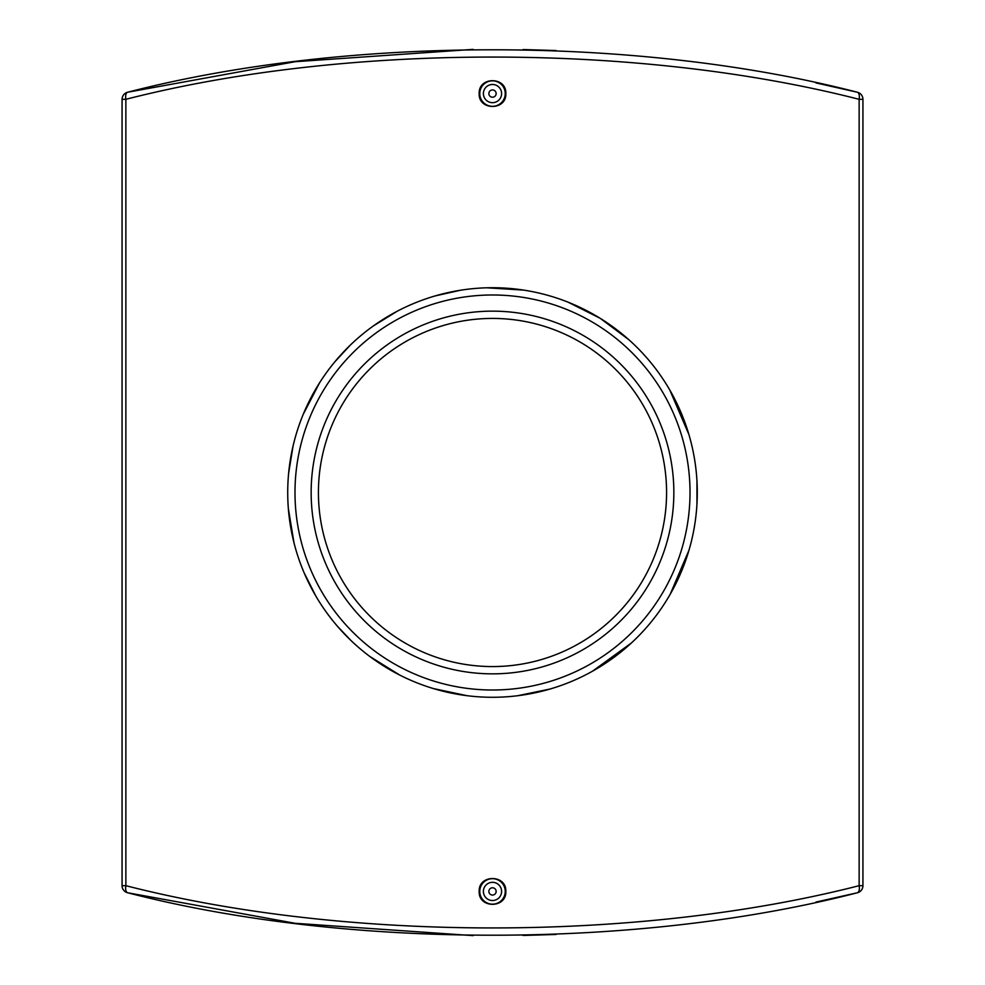 <?xml version="1.0" encoding="UTF-8"?>
<svg xmlns="http://www.w3.org/2000/svg" width="985" height="985" viewBox="0 0 985 985"><rect width="100%" height="100%" fill="white"/><g stroke="black" fill="none" stroke-linecap="round" stroke-linejoin="round"><path stroke-width="1.48" d="M287.719 492.5A204.781 204.781 0 0 0 492.5 697.282A204.781 204.781 0 0 0 697.282 492.5A204.781 204.781 0 0 0 492.5 287.719A204.781 204.781 0 0 0 287.719 492.5M696.961 481.025L696.961 504.012M688.995 550.172L670.12 594.423M631.447 642.946L592.379 671.278M550.012 689.044L517.359 695.779M467.025 695.693L433.228 688.527M399.75 675.082L369.757 656.429M350.697 640.25L337.301 626.115M315.889 596.159L303.971 572.47M294.035 543.006L288.346 508.654M288.605 473.44L293.062 446.008M303.195 414.389L319.596 382.771M334.789 361.877L350.069 345.353M373.438 325.887L397.14 311.272M434.939 295.968L460.623 290.206M486.627 287.792L523.638 290.095M568.197 302.223L600.173 318.303L628.787 339.653M669.738 389.9L688.934 434.594M473.169 935.627L295.081 923.29L127.656 892.767C346.56 949.355 638.44 949.355 857.344 892.767A7.277 7.277 -0 0 0 862.934 885.687L859.129 885.687A7.277 3.398 76.6 0 1 857.344 892.767L815.9 902.088M556.119 934.457L523.023 935.454M815.9 82.912L857.344 92.233A7.277 3.398 103.4 0 1 859.129 99.313L862.934 99.313A7.277 7.277 103.4 0 0 857.344 92.233C638.44 35.645 346.56 35.645 127.656 92.233A7.277 7.277 180 0 0 122.066 99.313L122.066 885.687A7.277 7.277 -76.6 0 0 127.656 892.767A7.277 3.398 -76.6 0 1 125.871 885.687L122.066 885.687M122.066 99.313L125.871 99.313A7.277 3.398 -103.4 0 1 127.656 92.233L295.081 61.71L473.169 49.373M125.871 99.313C345.846 42.983 639.154 42.983 859.129 99.313L859.129 885.687C639.154 942.017 345.846 942.017 125.871 885.687L125.871 99.313M862.934 885.687L862.934 99.313M523.023 49.546L556.119 50.543M505.822 891.425C506.635 908.601 478.365 908.601 479.178 891.425C478.365 874.249 506.635 874.249 505.822 891.425M479.178 93.575C478.365 76.399 506.635 76.399 505.822 93.575C506.635 110.751 478.365 110.751 479.178 93.575M318.426 492.5A174.074 174.074 0 0 1 492.5 318.426A174.074 174.074 0 0 1 666.574 492.5A174.074 174.074 0 0 1 492.5 666.574A174.074 174.074 0 0 1 318.426 492.5M496.144 93.575A3.644 3.644 0 0 1 490.678 96.727A3.644 3.644 0 0 1 490.678 90.423A3.644 3.644 0 0 1 496.144 93.575M501.599 93.575A9.099 9.099 0 0 1 487.944 101.455A9.099 9.099 0 0 1 487.944 85.695A9.099 9.099 0 0 1 501.599 93.575M505.243 93.575A12.743 12.743 0 0 0 492.5 80.832A12.743 12.743 0 0 0 479.757 93.575A12.743 12.743 0 0 0 492.5 106.318A12.743 12.743 0 0 0 505.243 93.575M496.144 891.425A3.644 3.644 0 0 1 490.678 894.577A3.644 3.644 0 0 1 490.678 888.273A3.644 3.644 0 0 1 496.144 891.425M501.599 891.425A9.099 9.099 0 0 1 487.944 899.305A9.099 9.099 0 0 1 487.944 883.545A9.099 9.099 0 0 1 501.599 891.425M479.757 891.425A12.743 12.743 0 0 1 492.5 878.682A12.743 12.743 0 0 1 505.243 891.425A12.743 12.743 0 0 1 492.5 904.168A12.743 12.743 0 0 1 479.757 891.425M294.995 492.5A197.505 197.505 0 0 1 591.259 321.455A197.505 197.505 0 0 1 591.259 663.545A197.505 197.505 0 0 1 294.995 492.5M311.149 492.5A181.351 181.351 0 0 0 583.169 649.558A181.351 181.351 0 0 0 583.169 335.442A181.351 181.351 0 0 0 311.149 492.5"/></g></svg>
